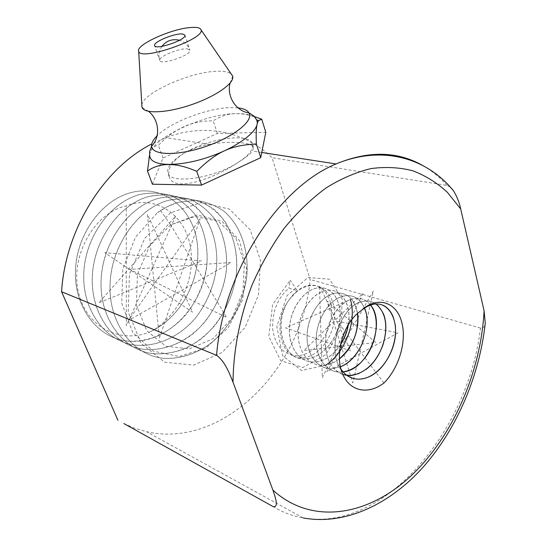 <?xml version="1.0" encoding="UTF-8"?>
<svg xmlns="http://www.w3.org/2000/svg" width="547" height="547" viewBox="0 0 547 547"><rect width="100%" height="100%" fill="white"/><g stroke="black" fill="none" stroke-linecap="round" stroke-linejoin="round"><path stroke-width="0.41" stroke-dasharray="2.73 2.05" d="M160.613 210.527L170.602 224.865L197.091 215.039L221.856 221.125L239.463 240.653L246.704 268.803L242.601 299.79L228.126 327.865L205.768 348.042L179.245 356.5L153.283 351.16L132.73 332.412L121.762 303.298L122.767 269.288L135.56 237.036L157.372 212.68L166.958 206.875L176.086 203.087L178.719 202.301L195.347 200.346C206.137 201.652 215.901 205.44 224.632 211.716C240.878 226.123 248.974 250.348 246.834 276.071C243.682 301.835 230.622 326.75 211.374 342.866C196.441 354.025 179.341 359.564 162.493 358.189C132.244 354.723 108.463 322.737 110.125 283.879C111.506 245.035 138.432 208.099 168.756 200.236L185.248 198.363C195.949 199.641 205.638 203.388 214.315 209.604C230.472 223.798 238.581 247.695 236.516 273.035C234.054 292.057 226.479 310.47 214.773 325.65C206.294 335.079 196.776 342.6 186.219 348.22C175.293 352.541 164.25 354.367 153.092 353.711C123.102 350.196 99.561 318.641 101.113 280.42C102.453 242.218 128.996 205.925 159.054 198.24C170.117 196.079 180.695 196.544 190.773 199.641C200.257 204.147 208.332 210.739 215.012 219.409C223.867 234.013 227.675 250.902 226.437 270.061C223.477 295.065 210.725 319.222 191.86 334.75C177.235 345.533 160.449 350.757 143.916 349.348C114.22 345.779 90.843 314.662 92.354 277.049C93.592 239.47 119.834 203.805 149.591 196.291C160.558 194.171 171.04 194.65 181.036 197.72C190.459 202.171 198.486 208.674 205.125 217.227C213.952 231.634 217.774 248.276 216.591 267.162C214.103 286.06 207.046 303.065 195.436 318.169C179.32 336.884 156.777 347.318 134.965 345.075C105.53 341.492 82.385 310.764 83.807 273.767C84.997 236.783 110.884 201.768 140.36 194.383C151.218 192.332 161.611 192.811 171.539 195.833C180.879 200.243 188.859 206.663 195.477 215.087C204.263 229.302 208.092 245.712 206.964 264.324C203.265 307.441 164.668 346.183 126.22 340.931C97.072 337.273 74.118 306.99 75.486 270.567C76.607 234.184 102.166 199.744 131.355 192.537C163.874 184.148 193.18 208.66 197.289 243.36C201.768 277.979 181.536 317.294 150.61 331.571C121.27 344.316 86.741 328.186 78.508 292.583C69.715 257.295 93.66 212.933 126.213 205.884C155.779 194.123 184.811 214.807 190.281 246.123C196.086 277.445 179.997 313.602 153.584 330.046C183.436 314.402 202.082 275.421 196.982 241.624C192.168 207.771 163.225 184.305 131.28 192.51C102.104 199.744 76.532 234.15 75.418 270.546C74.05 306.942 97.004 337.267 126.152 340.884C147.765 343.154 170.09 332.932 186.028 314.532C197.508 299.674 204.469 282.929 206.896 264.304C208.017 245.692 204.181 229.282 195.395 215.08C188.79 206.636 180.811 200.216 171.457 195.826C161.536 192.783 151.15 192.298 140.285 194.376C110.815 201.727 84.922 236.776 83.739 273.739C82.303 310.744 105.468 341.437 134.89 345.054C156.715 347.27 179.238 336.849 195.368 318.149C206.978 303.038 214.021 286.033 216.509 267.134C218.424 242.533 210.308 219.299 194.335 205.487C185.775 199.436 176.23 195.771 165.7 194.506L149.509 196.27C119.752 203.805 93.537 239.436 92.279 277.028C90.788 314.614 114.132 345.759 143.847 349.307C165.864 351.516 188.619 340.856 204.913 321.834C216.503 306.915 223.955 288.782 226.362 270.04C227.593 250.882 223.785 234 214.93 219.395C208.263 210.725 200.181 204.134 190.691 199.628C180.619 196.523 170.049 196.058 158.972 198.226C128.942 205.904 102.357 242.198 101.051 280.392C99.465 318.614 123.048 350.155 153.016 353.683C169.707 355.065 186.643 349.704 201.419 338.73C220.475 322.915 233.384 298.382 236.434 273.008C237.726 253.562 233.938 236.441 225.049 221.631C218.342 212.838 210.219 206.157 200.674 201.597C190.513 198.465 179.847 198.007 168.681 200.223C138.336 208.072 111.451 245.015 110.043 283.845C108.409 322.703 132.155 354.682 162.418 358.155C179.245 359.516 196.366 354.005 211.286 342.832C230.54 326.73 243.606 301.8 246.745 276.05C248.899 250.335 240.789 226.096 224.543 211.71C215.819 205.412 206.062 201.624 195.272 200.339L178.637 202.267C171.3 204.291 164.209 207.757 157.372 212.68M170.602 224.865L149.748 245.644L137.413 274.512L136.401 305.137L146.76 330.798L165.898 346.237L189.535 348.842L212.927 338.757L231.798 318.381L242.93 291.613L244.427 263.21L235.873 238.225L218.499 221.391L195.258 216.38L170.602 224.865L226.759 317.622L129.769 269.411L231.21 262.498L128.463 320.405L200.12 218.814L159.321 338.21L147.451 214.527L192.64 312.193L104.771 252.68L201.515 260.94L98.727 302.881L175.71 216.01L126.364 325.78L126.213 205.884M170.568 212.783L144.743 238.348L129.441 274.102L128.244 312.009L141.153 343.55L164.784 362.251L193.741 365.081L222.178 352.473L245.029 327.509L258.519 294.929L260.44 260.379L250.239 229.836L229.255 209.036L200.906 202.595L170.568 212.783M150.616 331.578L153.584 330.046M288.433 300.843C271.688 323.974 281.411 360.323 302.682 357.759C317.745 357.068 332.672 338.429 334.422 318.778C336.439 299.106 324.644 283.038 309.178 285.814C301.821 287.223 295.25 291.742 289.472 299.366L297.329 290.772M288.898 288.146L297.322 290.689L290.122 280.201L288.898 288.146M289.459 299.318C294.867 291.674 301.096 287.079 308.132 285.534C322.751 282.423 333.957 298.436 331.12 317.691C328.685 337.212 313.048 355.174 297.267 355.789C283.831 355.058 275.674 346.429 272.796 329.909C271.804 312.399 277.172 298.498 288.905 288.228M383.953 383.016L337.465 321.315L398.113 332.802L326.764 371.898L373.382 290.942L352.87 382.982L327.024 301.076L375.789 342.525L303.742 350.606L363.044 293.219L322.299 377.792L319.455 285.712L350.873 350.948L285.561 327.885L350.374 299.503M325.65 365.184L301.582 370.538L282.601 355.687L276.816 326.525L287.025 295.66L307.968 277.52L329.52 279.196L342.278 299.141L340.856 328.227L325.998 354.579L302.881 367.536L280.707 360.733L268.782 336.439L272.584 304.672L290.129 280.303M289.452 299.339C272.536 322.545 282.813 361.252 305.711 358.853C321.636 358.49 337.109 339.967 339.803 320.48C342.436 301.028 331.667 284.925 316.809 288.084C303.469 290.375 290.409 309.117 289.486 328.186C288.563 347.523 299.681 362.798 314.306 362.066C324.508 361.348 333.26 355.55 340.562 344.665M348.357 324.48C352.022 304.146 340.754 287.332 325.663 290.58C312.337 293.336 299.031 311.749 298.286 331.256C297.035 350.859 308.624 365.922 323.051 365.437C328.665 365.116 334.101 362.928 339.359 358.873M357.574 313.369C354.559 298.512 346.928 291.818 334.682 293.295C321.11 295.982 308.187 314.662 307.134 334.422C306.04 353.882 317.479 369.642 331.995 368.692L340.391 366.791M364.446 308.029C360.158 298.416 353.307 294.409 343.878 296.009C330.45 298.45 317.253 317.821 316.214 337.458C315.216 357.314 326.333 372.986 341.096 372.076L343.126 371.919M370.524 305.014C365.957 299.558 360.206 297.438 353.259 298.655C340.46 301.452 327.345 319.14 325.718 338.415C323.674 357.888 333.362 373.984 347.092 375.522M376.021 303.982C372.165 301.212 367.762 300.385 362.825 301.513C341.519 304.645 325.725 349.191 340.966 369.116M360.623 310.969C364.487 307.558 368.446 305.349 372.507 304.351C376.206 303.462 379.632 303.715 382.791 305.11M393.594 318.039L395.098 324.159M367.68 377.334L359.748 379.16M345.013 373.833C324.111 357.888 338.853 304.884 362.75 301.431C367.639 300.474 372.035 301.329 375.939 303.988M378.23 305.848L383.098 313.034M365.704 369.649L358.914 373.587M342.887 374.531C329.704 368.705 324.05 355.68 325.923 335.455C328.788 317.363 340.952 301.035 353.177 298.737C360.241 297.363 366.005 299.462 370.483 305.035M362.989 360.22L360.309 363.017M343.078 371.864L341.02 372.069C326.47 373.068 315.024 357.191 316.152 337.547C317.233 317.595 330.21 298.71 343.803 295.961C353.157 294.375 360.029 298.402 364.418 308.05M365.478 310.915L366.681 316.296M340.384 366.77L331.906 368.746C317.438 369.28 305.841 354.107 307.127 334.313C307.899 314.628 321.267 296.009 334.614 293.192C346.962 291.831 354.579 298.594 357.458 313.472M339.359 358.846C334.121 362.976 328.665 365.136 322.997 365.314C308.323 366.087 297.199 350.702 298.156 331.188C299.1 311.94 312.228 292.994 325.588 290.655C340.836 287.031 351.851 304.447 348.323 324.535M340.603 344.453C333.397 355.393 324.61 361.252 314.238 362.039C299.79 362.928 288.413 347.366 289.418 328.275C290.423 308.918 303.209 290.587 316.747 288.057C331.386 284.878 342.572 301 339.673 320.426C337.184 340.111 321.465 358.258 305.629 358.921C283.346 361.027 272.734 324.262 288.406 300.864M272.919 506.488C282.484 512.272 292.563 516.088 303.168 517.927C384.596 532.19 468.635 430.728 480.464 328.084C483.521 328.193 485.114 326.593 485.251 323.284M123.868 423.556L135.013 428.383L146.569 431.72C223.538 449.306 302.662 367.133 310.115 279.483L272.044 157.686C245.487 131.943 205.508 122.583 165.809 137.653L151.765 143.957M480.464 328.084L310.115 279.483M450.29 187.101L447.125 185.447L272.044 157.686M237.801 162.644C245.2 158.049 250.102 154.179 252.509 151.047L253.555 147.519C252.639 142.439 230.943 140.511 209.145 144.346C199.484 146.165 191.04 149.187 183.799 153.42C171.984 161.249 167.136 169.03 169.249 176.756C173.18 192.886 213.562 178.924 237.801 162.644C213.508 178.554 170.014 184.565 167.874 173.023C166.568 167.307 171.874 160.777 183.799 153.42C207.922 138.316 250.034 132.183 252.502 144.189C253.63 149.386 248.735 155.539 237.801 162.644M152.408 184.209L162.985 158.076L217.398 133.447L265.808 132.285M187.505 48.909L189.925 50.146C192.216 54.837 160.586 65.708 159.82 60.498C157.926 56.854 179.86 47.705 187.505 48.909M256.782 120.408L256.502 119.807C253.726 115.321 246.533 113.27 234.93 113.667C201.399 114.248 146.835 140.962 149.912 156.196L150.24 157.557M149.577 154.897C151.157 148.805 154.097 145.646 158.391 145.434C173.994 128.771 192.257 120.566 213.18 120.832C220.414 116.251 227.661 113.865 234.93 113.667C240.571 113.4 247.107 114.391 254.526 116.655M217.398 133.447L213.18 120.832M162.985 158.076L158.391 145.434M141.837 104.915C143.095 93.188 187.792 72.874 214.636 71.37C222.711 70.795 228.215 71.63 231.149 73.872M447.125 185.447C439.843 177.242 431.604 170.541 422.414 165.331M238 107.862L229.535 107.636C206.404 108.402 170.09 122.466 157.092 135.813M309.178 285.814L308.132 285.507M302.682 357.759L297.274 355.735M303.168 517.927L146.569 431.72M261.76 152.469L252.509 151.04M209.145 144.346L165.809 137.653M169.235 176.756L167.874 173.023M253.569 147.519L252.502 144.189M184.913 35.138L189.925 50.146C188.127 45.203 184.674 41.907 179.573 40.266M161.919 46.365C158.924 50.796 158.227 55.507 159.82 60.498L154.61 45.572M148.572 111.349L142.001 107.301M230.061 83.13L232.714 76.211"/><path stroke-width="0.82" d="M350.374 299.503C357.129 320.959 345.232 352.959 325.65 365.184M340.562 344.665C344.617 338.449 347.215 331.721 348.357 324.48M339.359 358.873C352.309 349.314 359.885 328.877 357.574 313.369M340.391 366.791C360.179 359.618 373.054 326.374 364.446 308.029M343.126 371.919C368.555 369.861 386.189 322.805 370.524 305.014M347.092 375.522L350.36 375.652C365.054 373.389 375.905 363.201 382.914 345.089C388.302 326.415 386.004 312.713 376.021 303.982M340.966 369.116C345.813 376.138 352.104 379.468 359.837 379.112C376.049 378.387 392.001 358.743 395.084 338.114C398.093 317.65 387.495 300.747 372.582 304.447L367.071 306.477L361.683 310.115C377.786 295.524 396.712 302.306 401.689 322.094C407.098 341.39 398.688 368.384 383.973 382.996C368.22 395.091 349.15 391.843 342.087 372.569C334.648 354.087 343.468 323.01 360.336 311.229M382.791 305.11C387.7 307.435 391.303 311.742 393.594 318.039M395.098 324.159C398.325 343.919 385.307 370.791 367.68 377.334M359.748 379.16C354.244 379.324 349.328 377.553 345.013 373.833M375.939 303.988L378.23 305.848M383.098 313.034C390.476 329.369 382.312 357.786 365.704 369.649M358.914 373.587L350.299 375.522L342.887 374.531M370.483 305.035C380.534 317.424 377.102 344.596 362.989 360.22M360.309 363.017C354.948 367.994 349.205 370.941 343.078 371.864M364.418 308.05L365.478 310.915M366.681 316.296C369.546 335.243 357.287 360.309 340.384 366.77M357.458 313.472C359.064 331.475 353.034 346.6 339.359 358.846M348.323 324.535C347.078 331.619 344.501 338.258 340.603 344.453M360.35 311.195L361.683 310.115M303.168 517.927C345.383 525.742 390.681 503.89 424.034 466.106C457.388 427.945 479.5 375.338 485.257 323.284L484.095 310.771C480.888 372.37 452.656 437.094 410.209 476.628C367.912 515.828 311.906 525.653 272.905 490.105C275.326 497.305 279.209 508.184 272.919 506.488L123.868 423.556M272.905 490.105L233.022 382.196C233.357 350.142 239.894 316.617 252.064 284.98C261.117 264.406 271.838 245.5 284.221 228.263C297.329 212.284 311.284 198.841 326.074 187.929C341.089 178.616 356.083 172.168 371.057 168.579C385.785 166.623 399.782 167.382 413.04 170.849C425.703 175.751 437.149 182.896 447.364 192.298L460.69 208.94C459.494 202.889 457.128 196.893 453.593 190.937L450.29 187.101M422.414 165.331C397.122 151.095 368.329 150.63 336.043 163.943C278.054 187.717 223.388 271.483 216.55 355.331C224.81 361.013 229.699 373.868 233.022 382.196M216.55 355.331L61.579 291.742L117.906 420.233M151.765 143.957C104.115 167.881 65.278 229.637 61.579 291.742M460.69 208.94L484.095 310.771M254.526 116.655L261.712 119.157L265.808 132.285L260.721 157.666L201.556 185.098L152.408 184.209L147.492 171.033L149.577 154.897M182.507 33.996L184.913 35.138C187.129 39.596 155.286 50.55 154.61 45.572C152.777 42.112 174.876 32.97 182.507 33.996M157.092 135.813C153.208 139.683 151.382 143.129 151.601 146.145L149.598 151.649C149.687 156.004 149.905 157.974 150.24 157.557C153.105 166.678 180.154 166.842 209.111 156.914C238.102 147.102 259.934 130.248 257.015 121.113L256.782 120.408M261.712 119.157L258.676 120.593C256.529 122.76 255.764 130.548 256.365 143.964C231.039 145.215 216.626 151.69 196.749 171.368C176.421 162.356 159.998 162.24 147.492 171.033M260.721 157.666L256.365 143.964M231.149 73.872L232.714 76.211C234.8 83.014 215.88 96.388 191.361 104.73C166.862 113.167 144.162 114.056 142.001 107.301L141.837 104.915M189.228 27.637C196.4 26.878 200.352 27.644 201.077 29.928C205.063 39.104 140.504 61.305 138.685 51.411C135.184 45.38 169.358 29.49 189.228 27.637M201.556 185.098L196.749 171.368M148.572 111.349C159.403 119.889 160.531 137.297 151.601 146.145C152.045 155.498 177.604 156.148 205.604 146.528C233.651 137.037 253.993 120.702 248.988 112.88C247.367 110.2 243.709 108.532 238 107.862M453.593 190.937C427.166 158.165 382.695 144.613 336.043 163.943L261.76 152.469M179.573 40.266C172.414 38.605 166.534 40.642 161.919 46.365M230.061 83.13C226.506 96.641 236.283 111.356 248.988 112.88L253.924 116.019C256.509 119.54 257.534 121.236 257.015 121.113M149.844 156.298L148.907 157.782M256.543 119.827L258.676 120.593M138.685 51.411L141.974 107.219M201.077 29.928L232.687 76.129"/></g></svg>
